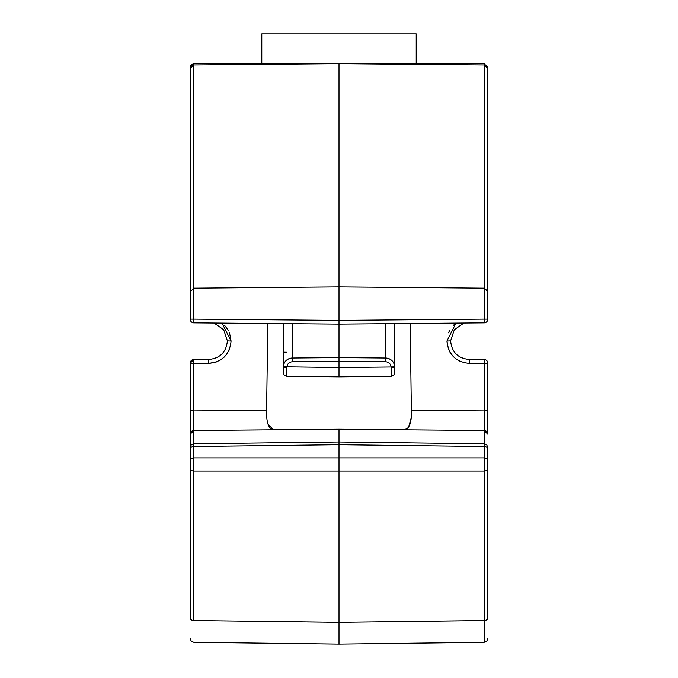 <?xml version="1.0" encoding="UTF-8"?>
<svg xmlns="http://www.w3.org/2000/svg" width="678" height="678" viewBox="0 0 678 678"><rect width="100%" height="100%" fill="white"/><g stroke="black" fill="none" stroke-linecap="round" stroke-linejoin="round"><path stroke-width="1.02" d="M267.42 421.741L267.598 422.597M268.115 424.487L273.734 429.793C268.768 429.166 266.378 422.987 266.573 411.249L267.818 323.491L283.192 323.626L283.192 352.162L286.879 352.229L283.192 352.162M385.587 323.703L385.587 358.009C390.952 358.526 394.02 361.459 394.799 366.79L394.808 367.306L391.121 367.51L391.13 376.298L339 376.841L339 357.603L385.587 358.009A9.306 9.306 0 0 1 394.808 367.306L394.808 323.626L410.182 323.491L411.402 413.148M411.08 418.343L408.453 427.513M408.08 427.996L404.325 429.793M404.266 429.793C409.385 429.03 411.775 422.521 411.419 410.275L484.143 410.91L484.143 363.374L487.829 363.179L487.829 410.715L487.829 363.179A3.721 3.721 0 0 0 484.109 359.459L469.227 359.459C457.921 358.357 451.726 352.153 450.624 340.856L454.311 329.728L463.93 323.025L484.143 322.847L484.143 319.482M484.109 359.459L484.143 363.374L469.252 363.374C455.769 361.984 448.328 354.543 446.929 341.051L448.497 349.272M391.121 367.51L391.113 367.001L339 367.535L283.201 366.79C283.98 361.459 287.048 358.526 292.413 358.009L339 357.603L339 324.109L193.857 322.847A3.721 3.721 0 0 1 190.171 319.126L193.857 319.126L193.857 322.847A3.721 3.721 0 0 1 190.171 319.126L190.171 68.605M487.829 460.506A3.721 2.627 180 0 0 484.143 457.87L484.143 446.505A3.721 2.627 180 0 1 487.829 449.141C487.829 446.971 487.829 446.971 487.829 449.141C487.829 446.971 487.829 446.971 487.829 449.141L487.829 617.887A3.721 2.627 180 0 1 484.143 620.514L484.151 642.312L339 644.1L339 622.302L193.857 620.514C193.832 649.355 193.832 649.355 193.857 620.514C193.832 649.355 193.832 649.355 193.857 620.514A3.721 2.627 180 0 1 190.171 617.887C190.171 645.278 190.171 645.278 190.171 617.887L190.171 449.141C190.171 446.98 190.171 446.98 190.171 449.141C190.171 446.98 190.171 446.98 190.171 449.141A3.721 2.627 180 0 1 193.857 446.505L193.857 471.024A3.721 2.627 180 0 1 190.171 468.396M487.829 468.396A3.721 2.627 180 0 1 484.143 471.024L339 471.024L339 441.988L193.849 443.785L193.857 446.505L339 444.717L484.143 446.505C484.16 442.912 484.16 442.912 484.143 446.505L484.143 430.488L339 429.225L339 444.717M484.109 64.935L484.109 63.664L193.891 63.664L191.374 64.647M484.109 63.664L487.829 67.385L487.829 319.126A3.721 3.721 0 0 1 484.143 322.847L339 324.109L339 63.664L484.143 64.935L484.143 288.175L487.829 291.896L486.753 289.277M191.052 64.986L190.171 67.385L193.891 63.664L193.832 64.935M416.207 63.664L416.207 33.9L261.793 33.9L261.793 63.664M486.804 66.088L487.829 68.656L486.804 66.088M190.171 67.385L190.171 68.656L193.857 64.935L339 63.664M191.272 66.012L193.857 64.935L193.857 288.175L190.171 291.896L193.857 288.175L339 286.904L484.143 288.175L484.143 319.126L487.829 319.126A3.721 3.721 0 0 1 484.143 322.847L484.151 322.253M486.923 66.224L487.829 68.631L484.143 64.935M193.857 319.575L193.857 288.175M193.849 322.253L193.857 322.847L214.07 323.025L223.689 329.728L227.376 340.856L223.689 329.728L214.07 323.025M394.808 323.626L394.808 352.162M222.003 323.092L231.071 341.051L227.376 340.856C226.274 352.153 220.079 358.357 208.773 359.459L193.891 359.459L193.857 363.374L190.171 363.179L190.171 410.715L190.171 363.179A3.721 3.721 0 0 1 193.891 359.459L190.171 363.179M484.143 430.488L484.143 410.91L487.829 410.715L487.829 434.208L484.143 430.488A3.721 3.721 0 0 1 486.753 431.589L487.694 433.234M487.829 597.784L487.829 538.112M487.829 617.887C487.829 644.931 487.829 644.931 487.829 617.887C487.829 644.931 487.829 644.931 487.829 617.887C487.829 644.931 487.829 644.931 487.829 617.887C487.829 644.931 487.829 644.931 487.829 617.887M229.503 332.83L231.071 341.051C229.681 354.535 222.231 361.976 208.748 363.374L193.857 363.374L193.857 410.91L190.171 410.715L190.171 434.208L193.857 430.488L339 429.225M191.06 431.793L190.171 434.208L190.171 597.784C190.171 606.437 190.171 606.437 190.171 597.784C190.171 606.437 190.171 606.437 190.171 597.784L190.171 515.475M394.808 366.561L394.808 372.493L394.808 366.561M394.808 367.306L394.808 372.493A3.721 3.661 0 0 1 391.13 376.154M190.306 433.234A3.721 3.721 0 0 1 193.857 430.488L193.857 410.91L193.857 430.488L191.713 431.2M487.829 434.208A3.721 3.721 0 0 0 486.821 431.657M385.587 361.73C388.799 362.001 390.647 363.764 391.113 367.001L394.799 366.79C394.02 361.459 390.952 358.526 385.587 358.009L385.587 361.73L292.413 361.73C289.184 362.027 287.345 363.781 286.887 367.001L286.879 367.51L283.192 367.306L283.192 372.578L284.268 375.188L286.87 376.298L339 376.841M283.192 366.561L283.192 323.626M193.857 620.514L193.857 471.024L339 471.024L339 622.302L484.143 620.514L484.143 457.87L193.857 457.87A3.721 2.627 180 0 0 190.171 460.506M292.413 323.703L292.413 358.009A9.306 9.306 0 0 0 283.201 366.79C283.98 361.459 287.048 358.526 292.413 358.009A9.306 9.306 0 0 0 283.201 366.79L283.192 367.306M469.252 363.374L469.227 359.459M450.624 340.856L446.929 341.051L455.989 323.092L453.472 325.262M449.684 330.305L448.497 332.83M449.684 351.797L453.472 356.84M458.514 360.62L461.04 361.806M193.857 410.91L266.581 410.275M208.773 359.459L208.748 363.374L216.96 361.806M219.486 360.62L224.528 356.84M228.316 351.797L229.503 349.272M228.316 330.305L224.528 325.262M484.143 319.126L339 320.389L193.857 319.126M193.857 430.488L193.857 443.785L191.247 444.887L190.171 447.505M286.879 367.51L286.879 376.154M292.413 358.009L292.413 361.73M484.151 642.312L486.753 641.202L487.829 638.591L486.753 641.202L484.151 642.312M339 441.988L484.151 443.785L486.753 444.887L487.829 447.505M190.171 638.591L191.255 641.21L193.832 642.312L339 644.1M391.13 376.298L393.732 375.188L394.808 372.578L393.732 375.188L391.13 376.298"/></g></svg>
